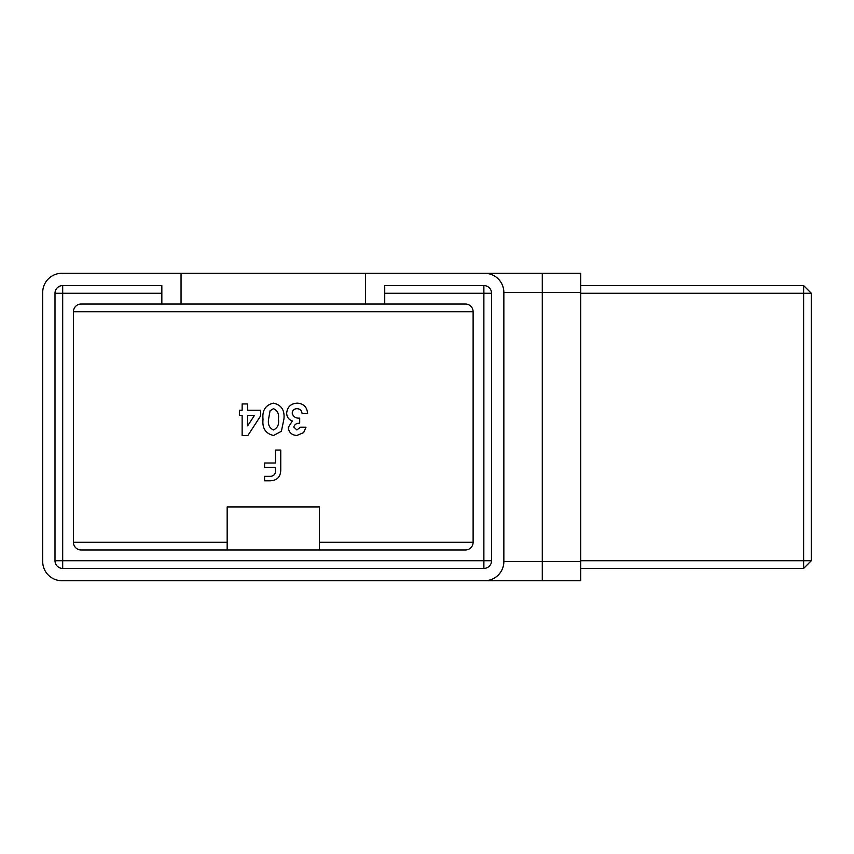 <?xml version="1.0" encoding="UTF-8"?>
<svg xmlns="http://www.w3.org/2000/svg" width="854" height="854" viewBox="0 0 854 854"><rect width="100%" height="100%" fill="white"/><g stroke="black" fill="none" stroke-linecap="round" stroke-linejoin="round"><path stroke-width="1.28" d="M296.882 429.957L300.48 427.192L305.999 427.192L303.64 432.615L296.84 435.476C291.726 435.134 288.865 432.444 288.257 427.416L292.367 420.969C288.695 419.645 286.795 417.019 286.677 413.101C287.382 406.814 290.936 403.494 297.341 403.152C303.629 403.622 307.045 407.038 307.568 413.4L302.049 413.4C301.633 410.443 299.967 408.874 297.043 408.671C294.139 408.82 292.527 410.326 292.196 413.165C293.189 416.72 295.687 418.385 299.69 418.129L299.69 423.253C296.584 423.082 294.619 424.353 293.776 427.064L296.882 429.957M260.662 415.834L247.895 435.476L242.141 435.476L242.141 415.375L239.387 415.375L239.387 410.251L242.141 410.251L242.141 403.942L247.66 403.942L247.66 410.251L260.662 410.251L260.662 415.834M281.393 431.291L273.568 435.476C265.594 433.629 262.082 428.238 263.032 419.303C262.061 410.39 265.519 405.009 273.408 403.152C281.34 404.871 284.841 410.166 283.923 419.015L281.393 431.291M275.5 450.058L280.763 450.058L280.763 469.86C280.603 477.076 276.899 480.717 269.661 480.802L264.58 480.802L264.58 476.351L270.355 476.351C273.856 476.052 275.575 474.098 275.5 470.49L275.5 467.448L264.58 467.448L264.58 463.007L275.5 463.007L275.5 450.058M73.444 542.29A7.686 7.686 0 0 0 81.13 549.976L465.43 549.976A7.686 7.686 0 0 0 473.116 542.29L473.116 311.71L73.444 311.71L73.444 542.29L227.164 542.29M181.048 273.28L580.72 273.28L580.72 580.72L61.915 580.72A19.215 19.215 0 0 1 42.7 561.505L42.7 292.495A19.215 19.215 0 0 1 61.915 273.28L181.048 273.28L181.048 304.024L81.13 304.024A7.686 7.686 0 0 0 73.444 311.71M484.645 580.72A19.215 19.215 0 0 0 503.86 561.505L503.86 292.495A19.215 19.215 0 0 0 484.645 273.28L365.512 273.28L365.512 304.024L384.727 304.024L384.727 285.578L483.876 285.578A7.686 7.686 0 0 1 491.562 293.264L491.562 560.736A7.686 7.686 0 0 1 483.876 568.422L62.684 568.422A7.686 7.686 0 0 1 54.998 560.736L54.998 293.264A7.686 7.686 0 0 1 62.684 285.578L161.833 285.578L161.833 304.024M484.645 273.28L542.29 273.28L542.29 561.505L580.72 561.505M81.13 580.72L542.29 580.72L542.29 561.505L503.86 561.505M473.116 311.71A7.686 7.686 0 0 0 465.43 304.024L384.727 304.024M181.048 304.024L365.512 304.024M580.72 285.578L803.614 285.578L811.3 293.264L811.3 560.736L803.614 568.422L580.72 568.422M803.614 568.422L803.614 285.578M161.833 293.264L62.684 293.264L62.684 560.736L483.876 560.736L483.876 293.264L384.727 293.264M227.164 549.976L227.164 506.934L319.396 506.934L319.396 549.976M254.46 415.375L247.66 415.375L247.66 425.836L254.46 415.375M268.551 419.303C267.75 424.449 269.384 428.003 273.429 429.957C277.635 427.993 279.29 424.321 278.404 418.951C279.173 413.88 277.518 410.454 273.429 408.671L270.067 410.785L268.551 419.303M319.396 542.29L473.116 542.29M580.72 292.495L503.86 292.495M580.72 560.736L811.3 560.736M811.3 293.264L580.72 293.264M54.998 293.264L62.684 293.264L62.684 285.578M62.684 568.422L62.684 560.736L54.998 560.736M491.562 560.736L483.876 560.736L483.876 568.422M483.876 285.578L483.876 293.264L491.562 293.264"/></g></svg>

